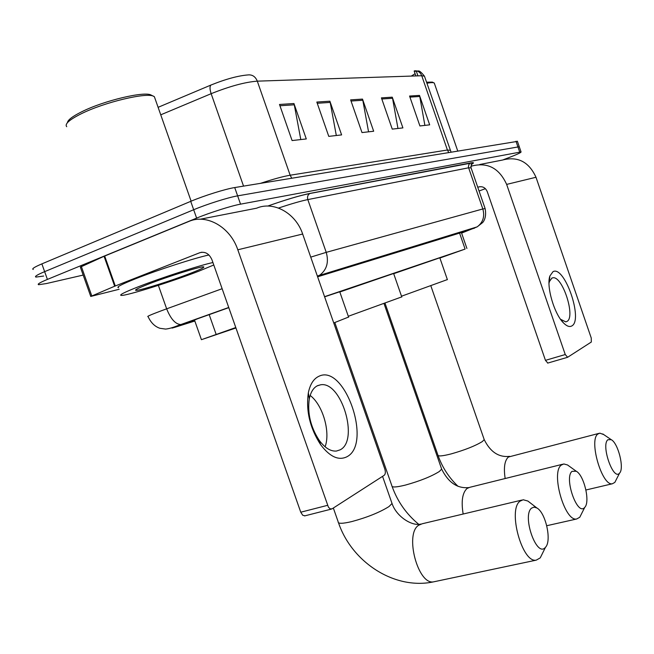 <?xml version="1.0" encoding="UTF-8"?>
<svg xmlns="http://www.w3.org/2000/svg" width="654" height="654" viewBox="0 0 654 654"><rect width="100%" height="100%" fill="white"/><g stroke="black" fill="none" stroke-linecap="round" stroke-linejoin="round"><path stroke-width="0.98" d="M235.792 327.54L201.416 339.688L235.947 327.965M439.897 258.028L465.1 249.076L324.556 296.679M228.794 307.642L197.851 318.678L187.396 322.863L194.712 320.681M83.172 275.081L46.328 283.566L38.676 284.711C36.967 284.318 39.878 282.553 47.407 279.413L196.625 218.117C210.008 212.566 231.361 205.797 240.541 204.162L521.05 151.924C521.312 152.48 517.167 154.409 508.599 157.72L503.629 159.617M33.248 269.464C31.498 268.949 34.376 267.085 41.872 263.881L190.723 201.35L193.674 209.738C207.04 204.13 228.409 197.402 237.631 195.865L519.26 146.733L237.631 195.865C228.409 197.402 207.04 204.13 193.674 209.738L44.644 271.647L193.674 209.738L196.625 218.117M35.962 277.083C34.237 276.634 37.123 274.819 44.644 271.647C37.123 274.819 34.237 276.634 35.962 277.083L43.654 276.045M461.577 233.028L464.577 231.565L317.607 276.797M424.683 76.845L424.462 76.191L421.74 75.741C420.35 72.341 417.996 70.697 414.677 70.795L416.238 70.894L416.762 72.488M210.98 85.028C226.104 78.946 238.694 75.562 248.733 74.875C252.681 74.76 255.534 76.853 257.3 81.153C245.103 82.077 229.718 86.254 211.152 93.685C209.705 89.222 209.648 86.336 210.98 85.028L158.105 107.33M190.723 201.35C204.073 195.685 225.466 188.998 234.721 187.559L517.42 141.378M419.5 95.41L429.67 124.84L419.909 125.96L409.559 96.048L419.5 95.41L419.77 96.465L409.927 97.119M329.886 101.206L341.609 134.904L328.774 136.375L316.822 102.049L329.886 101.206L330.205 102.416L317.247 103.275M293.94 103.528L306.285 138.942L292.093 140.561L279.495 104.468L293.94 103.528L294.275 104.803L279.945 105.752M392.261 97.168L402.905 127.898L392.253 129.116L381.421 97.871L392.261 97.168L392.547 98.272L381.805 98.991M362.512 99.097L373.671 131.241L361.997 132.574L350.634 99.866L362.512 99.097L362.815 100.25L351.043 101.035M411.309 76.085L415.086 73.706M416.582 71.965L416.385 71.417L414.162 71.016L415.854 75.929M368.554 131.83L362.815 100.25M397.959 128.47L392.547 98.272M300.799 139.572L294.275 104.803M336.311 135.509L330.205 102.416M424.879 125.388L419.77 96.465M346.98 456.737C338.674 460.874 329.894 456.86 320.632 444.695C309.914 428.068 305.819 410.777 308.336 392.833C310.119 384.274 313.609 378.772 318.809 376.328C344.486 363.166 372.617 443.674 346.98 456.737M317.64 385.631C313.487 387.634 310.707 392.057 309.293 398.891C307.298 413.181 310.56 426.923 319.062 440.117C324.776 447.867 330.564 451.513 336.409 451.056L340.137 449.838C359.365 440.583 341.363 380.881 320.607 384.797L317.64 385.631M119.142 289.272L90.751 296.434L114.663 286.223L104.06 256.286L188.834 221.453C206.566 213.556 230.241 226.954 237.811 249.795L328.406 507.144L330.123 508.861L332.044 508.853L384.209 475.294C385.484 474.109 385.68 472.024 384.797 469.024L302.663 234.026L237.811 249.795M90.718 296.336L80.352 267.126L104.06 256.286M200.222 219.229L256.687 208.176C273.544 200.803 295.747 213.032 302.663 234.026M310.159 395.449C322.749 404.867 330.646 431.926 325.103 446.796M305.009 515.802L302.745 515.27L300.758 512.205L211.97 259.826C209.223 253.687 205.176 251.316 199.83 252.706L114.663 286.223M67.419 122.682C67.738 120.001 72.504 116.363 81.709 111.785C103.978 100.561 144.82 90.939 151.205 95.108L154.36 96.678L155.194 99.048M66.724 126.688C64.468 124.08 69.242 119.805 81.039 113.87C104.387 102.138 147.199 92.026 153.796 96.359M213.784 264.984L198.955 271.132C172.166 281.539 126.762 295.829 121.325 295.42C118.619 295.183 124.383 292.264 138.632 286.656C161.415 277.729 200.328 265.132 212.926 262.54M118.587 287.695C115.84 287.343 121.579 284.327 135.803 278.661C157.818 269.93 195.268 257.831 208.928 254.978M148.229 284.188C168.111 276.389 202.348 265.769 203.737 266.897C204.604 267.404 200.165 269.546 190.428 273.323C172.166 280.427 141.264 290.196 136.343 290.368C133.661 290.417 137.618 288.357 148.229 284.188M584.562 507.569L584.766 507.349C590.382 501.904 584.038 475.18 576.256 471.24L572.054 471.346C563.805 477.469 577.204 516.235 584.562 507.569M581.856 513.128L579.779 517.249L576.681 518.99C564.639 521.876 550.586 472.245 561.336 465.059L563.805 463.956L567.517 464.961L568.964 466.008M348.304 316.291L401.76 296.883M339.818 291.995L393.626 273.486M545.232 547.561L545.493 547.284C551.943 540.923 545.698 512.622 536.909 507.994L534.048 507.112L531.571 508.133C521.827 515.499 536.484 557.764 545.232 547.561M542.934 552.442L540.229 557.895L536.264 560.135C522.178 563.405 507.488 509.703 520.036 501.168L523.192 499.754L527.876 501.046L530.141 502.795M333.744 322.953L348.566 317.051M324.613 296.826L339.745 291.774M619.42 473.275L619.583 473.104C624.513 468.411 618.144 443.052 611.228 439.668L607.885 439.75C600.83 444.924 613.166 480.739 619.42 473.275M616.469 479.21L614.842 482.39L612.389 483.764C602.007 486.331 588.567 440.142 597.87 434.027L599.824 433.152L603.716 434.575M401.523 296.205L447.369 279.585M393.692 273.691L439.815 257.79L447.401 279.683M571.719 325.986C569.503 327.196 566.797 326.215 563.601 323.027C554.257 314.124 546.155 286.338 549.867 276.021L553.022 271.647C564.623 265.197 583.605 320.427 571.719 325.986M560.511 319.242L565.71 321.85L566.863 321.474C576.002 317.468 562.554 275.62 552.826 277.803L551.919 278.056L549.393 281.588L549.008 283.264M470.741 166.361L471.24 166.173C487.336 161.873 499.133 167.955 506.646 184.403L565.252 354.542L567.631 357.272L591.33 342.017L591.257 338.044L535.994 177.267L506.646 184.403M479.783 164.497L502.247 160.099C517.641 156.004 528.89 161.726 535.994 177.267M547.807 363.068L545.452 360.346L487.246 191.614C485.391 187.535 482.464 186.014 478.442 187.044L477.78 187.289M485.391 188.654L479.063 191.017M426.89 83.238C430.757 82.527 433.161 82.429 434.117 82.944L434.485 83.655M426.531 82.183L432.343 82.11L433.921 82.854M209.182 314.631L216.155 334.415M459.582 233.102L465.1 249.076M192.268 320.738L192.497 321.384M228.769 307.576L178.877 325.373C170.915 328.283 169.844 328.848 175.656 327.057L194.827 321.008M181.542 324.417L177.831 325.61C172.836 327.629 168.757 328.782 165.585 329.076L159.928 328.292C154.826 326.591 150.878 322.692 148.082 316.61C146.414 316.667 150.821 314.729 161.293 310.797L166.656 308.827L158.366 285.365M267.731 206.059C285.888 199.666 300.022 195.44 310.135 193.371L470.676 162.903C474.24 162.266 474.371 162.83 471.068 164.595M240.541 204.162L234.721 187.559M47.407 279.413L41.872 263.881M519.693 152.03L515.981 141.239M310.732 257.128L326.232 252.354L307.813 199.593C300.963 200.999 291.202 203.819 278.514 208.054M228.737 307.47L180.798 324.564C175.452 324.245 170.743 318.997 166.656 308.827L222.131 288.716M317.452 276.34L319.92 275.032C326.861 269.644 328.962 262.082 326.232 252.354L482.832 208.961L468.624 167.792L307.813 199.593C307.086 196.879 307.756 194.851 309.824 193.519L310.135 193.371M461.601 233.094L477.158 226.864C483.012 222.523 484.908 216.556 482.832 208.961L485.129 208.585M471.068 167.857L468.624 167.792L468.403 166.598L469 164.301L470.676 162.903M474.608 228.115L317.46 276.38M448.66 152.325L447.401 150.003L421.74 75.741L257.3 81.153L290.155 175.223L447.401 150.003L450.066 150.273M243.541 186.112L211.152 93.685L160.745 114.826M260.652 183.292C273.331 179.098 283.166 176.408 290.155 175.223L291.725 178.174M201.898 252.215L199.83 252.706M104.681 256.016L115.292 285.97M300.758 512.205L327.548 505.338M81.325 266.423L91.756 295.821M441.401 468.354L441.663 469.122L439.267 471.542C431.223 476.529 419.933 481.05 405.398 485.088C396.21 487.344 391.697 487.565 391.86 485.742L334.823 322.561M562.653 464.242L469.825 487.304L467.038 488.473C462.362 492.838 461.07 501.365 463.163 514.028M391.681 502.468L392.04 503.49L388.966 506.58C379.663 512.393 367.262 517.396 351.762 521.59C342.353 523.797 337.816 523.846 338.143 521.729L333.336 508.027M521.835 500.081L422.206 523.764L418.65 525.252C404.393 533.958 417.996 585.42 433.708 581.823L434.918 581.569M484.017 439.047L484.222 439.627L482.317 441.564C475.278 445.897 464.92 450.001 451.244 453.884C442.292 456.165 437.828 456.517 437.869 454.947L385.083 303.342M598.86 433.398L508.395 457.032C504.61 460.522 503.531 467.684 505.158 478.532M479.995 186.676L478.442 187.044M545.452 360.346L565.252 354.542M194.451 319.929L201.407 339.647M461.405 232.538L466.915 248.471M521.05 151.924L517.355 141.182M317.345 276.053L477.158 226.864L482.611 222.597C482.521 222.728 487.14 218.338 485.08 208.454L470.97 167.571L471.918 162.936L309.824 193.519C299.916 195.497 285.896 199.674 267.772 206.059M416.238 70.894L418.127 71.049C419.132 70.444 421.241 72.161 424.462 76.191L450.998 151.941M416.385 71.417L417.922 75.864M319.062 440.117L320.632 444.695M309.293 398.891L308.336 392.833M331.316 509.114L304.568 515.916M320.607 384.797L317.125 385.885M136.98 289.019L136.343 290.368M191.123 201.187L154.36 96.678M392.138 486.56C397.558 501.569 406.412 514.142 418.699 524.287M576.256 471.24L567.517 464.961M584.766 507.349L579.779 517.249M401.801 297.014L393.61 273.454M546.752 525.718L576.681 518.99M384.07 303.709L441.663 469.122C448.325 482.497 457.318 488.652 468.648 487.59M338.519 522.816C351.942 562.391 394.738 590.268 433.708 581.823L536.264 560.135M536.909 507.994L527.876 501.046M545.493 547.284L540.229 557.895M348.631 317.223L339.728 291.725M382.557 476.357L392.04 503.49C396.349 516.57 412.036 526.462 420.865 524.067M438.082 455.568C442.292 467.381 448.946 477.633 458.045 486.339M611.228 439.668L602.8 433.954M619.583 473.104L614.842 482.39M585.943 489.993L612.389 483.764M430.872 285.88L484.222 439.627C490.32 451.979 498.773 457.555 509.605 456.353M560.674 319.471L563.601 323.027M549.393 281.588L549.867 276.021M567.419 357.346L547.635 363.117M552.826 277.803L551.69 278.179M457.686 150.837L434.281 83.058"/></g></svg>
